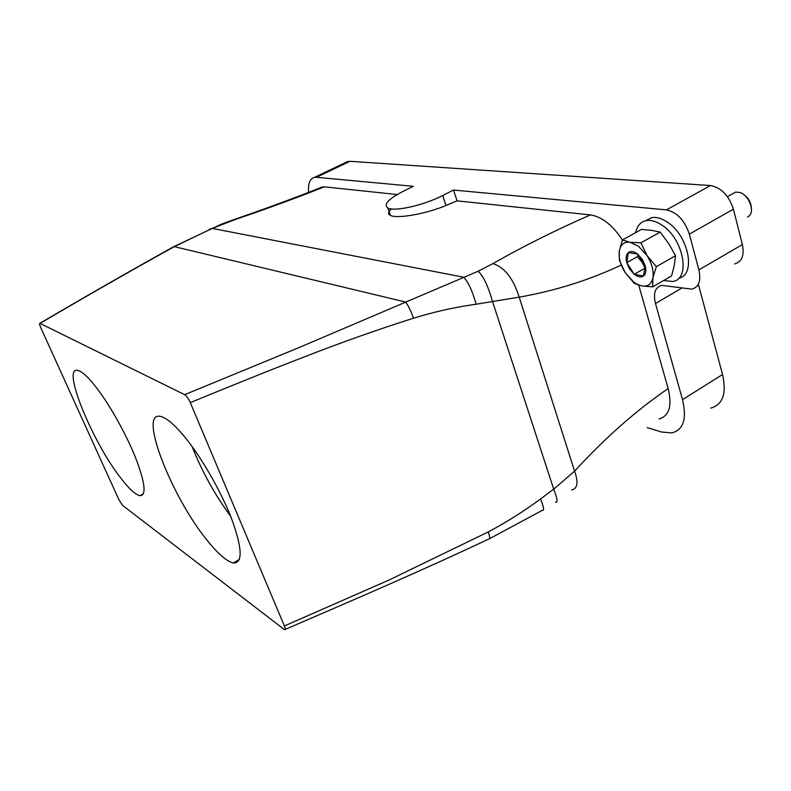 <?xml version="1.0" encoding="UTF-8"?>
<svg xmlns="http://www.w3.org/2000/svg" width="791" height="791" viewBox="0 0 791 791"><rect width="100%" height="100%" fill="white"/><g stroke="black" fill="none" stroke-linecap="round" stroke-linejoin="round"><path stroke-width="1.19" d="M139.958 495.68C135.518 494.79 129.17 488.976 120.904 478.248C92.903 442.891 61.708 367.508 77.32 370.346C81.157 370.821 86.881 375.765 94.495 385.168C108.07 402.055 125.205 432.133 135.142 456.605C145.099 482.421 146.711 495.443 139.958 495.68L143.438 493.762M40.707 327.523L118.838 499.596L122.664 505.449L284.533 629.705C285.452 629.794 285.393 628.538 284.384 625.958L190.295 402.609C188.357 398.437 186.488 395.797 184.669 394.669L39.866 323.311C39.263 323.42 39.55 324.824 40.707 327.523M206.935 540.045C217.97 553.888 226.78 561.521 233.365 562.955C242.896 563.212 242.362 548.588 231.743 519.114C220.976 491.033 200.657 455.893 183.492 435.465C173.278 423.432 165.378 417.045 159.792 416.293C138.524 412.675 171.954 497.381 206.935 540.045M230.596 516.177C214.727 494.593 201.893 471.367 192.084 446.51M195.15 450.811L194.032 451.434M397.201 194.537L324.241 186.844C297.08 197.701 267.615 208.517 235.866 219.295L212.215 228.401L174.317 246.634C131.87 270.136 87.119 295.715 40.064 323.381M222.271 224.169L218.909 225.217M235.866 219.295L233.661 219.661M391.486 208.933C388.074 211.83 387.709 213.985 390.408 215.379C396.756 219.058 426.557 213.837 445.976 205.492L457.06 200.855L590.452 214.915C555.846 230.033 523.335 246.248 492.951 263.571L478.15 271.254L298.148 347.941L184.669 394.669M324.241 186.844L320.236 187.783M621.212 265.074C589.374 280.073 555.371 290.772 519.193 297.169L476.133 304.228C455.151 307.116 434.279 311.773 413.515 318.2C376.872 329.837 340.15 342.859 303.339 357.265C265.39 371.948 232.139 385.444 190.295 402.609M638.752 285.205L668.148 388.549C635.845 410.707 604.66 438.254 574.582 471.179L553.71 489.164L492.674 302.004C488.284 286.401 483.439 276.158 478.15 271.254M571.695 489.985C577.588 488.541 578.547 482.273 574.582 471.179L519.193 297.169C513.339 278.541 504.589 267.338 492.951 263.571M590.452 214.915C601.822 216.694 612.491 225.049 622.468 239.97L641.461 229.43L651.477 230.329L660.188 232.07L668.899 243.925L675.524 255.681L656.362 266.636L647.028 255.631L640.957 242.827L660.188 232.07M345.024 162.798L349.938 161.295L316.469 177.293L413.307 186.31L402.837 191.511C388.292 199.065 383.299 204.562 387.857 207.984C394.284 211.929 423.65 205.383 442.683 195.525L453.53 190.048L666.457 209.872C676.967 212.186 684.601 220.284 689.347 234.136L698.888 269.889L742.373 244.567L733.415 209.17C728.857 195.476 721.214 187.605 710.486 185.539L666.457 209.872M698.888 269.889C701.222 280.756 698.868 287.163 691.818 289.13L661.701 285.353C655.136 287.281 653.059 293.332 655.482 303.497L682.524 399.643C687.053 418.835 683.464 429.938 671.757 432.934L661.701 432.034L647.216 427.624M734.671 263.937C741.948 261.801 744.519 255.345 742.373 244.567M710.713 408.116C722.826 404.784 726.771 393.592 722.559 374.519L698.601 285.136M349.938 161.295L710.486 185.539M640.957 242.827L630.012 242.293C625.691 241.72 622.547 243.252 620.589 246.861L619.294 251.044C618.513 257.797 620.48 264.985 625.187 272.608L634.194 283.267L641.778 285.956L636.656 283.989L633.453 281.843L625.187 272.608L619.353 260.19L619.294 251.044L622.448 239.98L630.012 242.293L638.475 246.209L647.028 255.631C651.922 263.561 653.88 270.927 652.911 277.74L652.684 286.846L641.778 285.956C647.76 286.876 651.468 284.137 652.911 277.74L656.362 266.636M747.564 217.06L749.413 215.676C754.95 210.386 748.474 194.784 739.733 192.431L735.561 192.114L732.367 193.904M751.312 207.529C750.837 202.041 748.306 197.72 743.718 194.566M638.119 254.682L637.398 256.66L642.074 262.236L645.11 268.238M626.769 262.652L629.507 268.831L634.263 274.289C637.912 277.068 640.997 277.641 643.498 276C645.822 274.042 646.405 270.67 645.258 265.895L642.47 259.596L637.625 254.079C633.907 251.311 630.822 250.806 628.38 252.547C626.136 254.593 625.602 257.955 626.769 262.652L634.263 274.289L643.498 276L645.258 265.895L637.625 254.079L628.38 252.547L626.769 262.652L637.398 256.66M634.263 274.289L644.873 268.238M652.684 286.846L671.589 275.911L674.278 265.45L675.524 255.681M316.469 177.293L314.521 177.372C309.904 178.548 307.926 183.552 308.609 192.361M453.53 190.048L457.06 200.855M555.598 502.255C558.011 502.888 557.388 498.528 553.71 489.164L540.56 498.943C523.899 511.253 506.458 522.258 488.225 531.947L388.945 580.07L284.384 625.958M659.032 418.993C669.285 415.937 672.32 405.793 668.148 388.549M645.416 220.798L651.646 217.654C656.411 216.863 661.632 218.346 667.307 222.113C688.674 235.441 696.377 275.021 678.787 278.155M635.697 232.623C637.062 225.821 640.591 221.816 646.287 220.61C651.042 219.839 656.243 221.342 661.909 225.119C683.948 238.951 691.087 279.925 672.36 281.477L663.629 280.518M476.133 304.228C472.247 290.564 468.054 281.556 463.556 277.196L212.215 228.401L209.249 229.331M413.515 318.2C410.588 310.26 407.909 304.861 405.476 302.004L174.317 246.634L172.369 247.425M641.976 260.002L642.47 259.596M733.415 209.17L689.347 234.136M681.793 288.092L655.482 303.497M682.524 399.643L722.559 374.519M445.976 205.492L442.683 195.525M489.748 538.592L542.418 510.264C544.435 510.877 543.812 507.1 540.56 498.943M285.076 629.478C357.829 598.085 423.136 569.995 489.145 538.869C490.212 539.244 489.906 536.941 488.225 531.947M220.946 224.357L173.565 246.762C131.444 270.186 86.881 295.705 39.866 323.311M322.56 186.874C295.399 197.71 266.171 208.508 234.878 219.255L220.976 224.347M636.656 283.989L637.2 284.671M735.561 192.114L727.443 196.662M620.589 246.861L620.411 246.011M347.911 161.423L314.521 177.372M390.408 215.379L387.857 207.984M233.365 562.955L239.376 559.415M646.287 220.61L651.646 217.654"/></g></svg>
